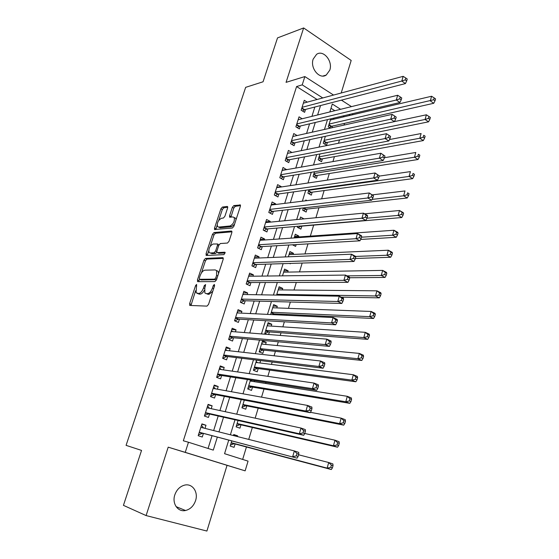 <?xml version="1.0" encoding="UTF-8"?>
<svg xmlns="http://www.w3.org/2000/svg" width="559" height="559" viewBox="0 0 559 559"><rect width="100%" height="100%" fill="white"/><g stroke="black" fill="none" stroke-linecap="round" stroke-linejoin="round"><path stroke-width="0.84" d="M196.614 284.412L195.573 285.6L189.606 303.705L189.955 305.452L206.991 306.115L208.542 304.382L214.614 285.663L214.328 284.433L213.245 285.656L212.462 288.067C211.162 291.463 209.52 293.314 207.522 293.622L206.075 293.601L204.832 292.895L204.832 288.004L205.607 284.573L204.273 285.628L203.497 287.997C202.211 291.344 200.604 293.168 198.669 293.468L196.083 292.783L196.614 284.412M313.173 59.107C309.875 68.135 319.594 79.832 326.246 75.046L329.796 70.134C333.059 61.162 323.347 49.381 316.597 54.328L313.173 59.107M174.813 494.89C171.809 503.498 177.944 512.33 185.525 510.5C190.333 509.27 193.68 505.972 195.573 500.605C198.55 491.955 192.289 483.067 184.533 485.142C179.921 486.435 176.679 489.677 174.813 494.89M227.618 207.955L227.632 206.634L227.192 206.432L222.377 207.061L220.896 208.807L214.53 228.107L214.516 229.469L232.348 228.051L233.9 226.262L240.37 206.327L240.384 204.999L233.851 205.565L232.327 207.354L229.588 215.746L229.574 217.095L232.998 216.976L234.221 217.556C234.801 221.322 233.417 224.124 230.07 225.969L218.59 227.08L217.465 226.535C216.899 222.873 218.241 220.113 221.497 218.248L223.383 218.038L224.886 216.284L227.618 207.955M317.072 99.488L296.591 86.54L302.223 84.87L304.865 76.569L333.548 95.058M146.102 515.573L206.907 531.05L227.052 465.333L168.203 447.165L146.102 515.573L123.434 505.35L141.546 450.414L126.075 445.355L245.66 87.351L263.058 81.782L277.523 37.9L303.642 27.95L286.061 82.355L304.865 76.569M168.203 447.165L185.253 452.357L188.474 442.246L213.286 450.114L217.297 437.236M296.591 86.54L183.331 440.778L188.474 442.246M205.46 258.405L203.972 260.124L197.432 279.968L197.795 281.659L214.956 281.589L216.508 279.842L223.167 259.327L223.167 257.874L222.734 257.643L205.46 258.405L206.935 259.083L205.446 260.794L201.471 272.876M208.682 250.97L207.508 254.541L206.04 253.856L212.497 234.284L213.978 232.558L231.384 231.021M218.443 253.108L216.934 252.382L216.948 250.956L218.8 245.289L220.316 243.535L227.478 243.046L229.029 241.264L231.831 232.642L231.838 231.244M217.353 252.598L224.795 252.207M206.04 253.856L206.425 255.477L224.012 254.618L225.102 252.361M341.2 93.004L351.185 60.449L303.642 27.95M331.92 127.787L332.437 126.082M325.373 136.305L323.242 143.244L326.575 145.242L327.448 142.377M319.951 153.949L318.169 159.755L321.53 161.719L322.417 158.819M314.472 171.767L313.047 176.413L316.443 178.335L317.337 175.414M308.945 189.76L307.883 193.225L311.307 195.112L312.208 192.163M303.362 207.934L302.664 210.191L306.122 212.043L307.031 209.066M304.033 218.855L299.883 219.261L300.567 217.025L304.026 218.883M297.723 226.283L297.402 227.324L300.889 229.127L301.811 226.129M298.492 236.953L298.786 236.01L294.642 236.303M292.469 244.8L295.606 246.379L296.158 244.583M293.14 254.443L293.482 253.325L289.352 253.513M289.583 263.45L290.275 263.785L290.387 263.422M287.731 272.1L288.13 270.794L284.021 270.877M282.274 289.918L282.728 288.437L278.634 288.409M276.761 307.918L277.278 306.248L273.197 306.101M274.679 314.724L274.944 313.865M271.199 326.086L271.772 324.227L267.705 323.968M268.627 334.499L269.417 331.92M265.581 344.435L266.21 342.374L262.164 342.003M266.21 342.374L262.52 340.843L259.138 351.849L262.856 353.351L263.834 350.144M259.914 362.959L260.599 360.702L256.567 360.213M256.602 360.101L253.458 370.324L257.21 371.784L258.202 368.549M250.481 380.015L247.728 388.987L251.508 390.399L252.514 387.128M254.184 381.664L254.499 380.637M244.297 400.139L241.935 407.825L245.757 409.188L246.764 405.89M238.05 420.473L236.087 426.852L239.944 428.166L240.964 424.833M204.999 428.376L205.985 425.252L201.925 423.89L198.186 435.699L202.274 437.019L203.357 433.581M211.204 408.685L212.12 405.785L208.095 404.381L204.398 416.064L208.444 417.44L209.52 414.037M217.353 389.183L218.192 386.521L214.209 385.06L210.547 396.624L214.551 398.057L215.613 394.682M223.432 369.883L224.201 367.445L220.26 365.928L216.633 377.381L220.602 378.862L221.657 375.529M229.456 350.772L230.154 348.55L226.248 346.992L222.664 358.333L226.591 359.863L227.632 356.558M235.423 331.85L236.052 329.852L232.181 328.245L228.624 339.474L232.523 341.053L233.55 337.776M241.327 313.117L241.886 311.328L238.05 309.672L234.535 320.796L238.393 322.417L239.413 319.182M247.169 294.572L247.665 292.993L243.871 291.288L240.384 302.3L244.206 303.97L245.219 300.763M252.961 276.202L253.395 274.825L249.628 273.085L246.177 283.986L249.964 285.705L250.963 282.526M258.691 258.013L259.062 256.84L255.33 255.051L251.913 265.846L255.666 267.614L256.658 264.463M264.365 240.007L264.673 239.028L260.983 237.191L257.594 247.889L261.312 249.698L262.297 246.575M269.99 222.168L270.235 221.385L266.573 219.505L263.226 230.098L266.909 231.95L267.88 228.862M275.559 204.496L275.748 203.909L272.114 201.988L268.795 212.476L272.443 214.37L273.407 211.316M281.072 186.999L281.198 186.594L277.606 184.638L274.315 195.028L277.935 196.964L278.885 193.931M286.536 169.67L283.043 167.448L279.786 177.741L283.371 179.718L284.314 176.714M291.945 152.502L288.43 150.42L285.202 160.622L288.751 162.634L289.688 159.657M297.115 135.544L293.761 133.552L290.568 143.656L294.09 145.71L295.012 142.762M302.188 118.76L299.051 116.845L295.886 126.851L299.372 128.94L300.288 126.027M208.06 448.451L212.001 435.845M213.65 430.563L218.206 415.994M219.911 410.558L224.355 396.345M226.102 390.762L230.441 376.892M232.23 371.162L236.464 357.634M238.302 351.765L242.424 338.572M244.304 332.556L248.329 319.699M250.25 313.55L254.17 301.015M256.141 294.726L259.963 282.505M261.968 276.09L265.693 264.183M267.733 257.643L271.367 246.044M273.449 239.378L276.984 228.072M279.109 221.287L282.554 210.282M284.713 203.371L288.06 192.659M290.261 185.63L293.524 175.205M295.753 168.063L298.925 157.917M301.196 150.664L304.285 140.791M306.584 133.433L309.588 123.825M311.922 116.363L314.843 107.028M307.24 102.136L304.285 100.292L301.154 110.2L304.606 112.331L305.521 109.438M242.662 459.428L246.435 446.976M248.727 439.416L252.347 427.474M255.17 418.167L258.202 408.161M261.542 397.142L263.995 389.043M265.679 383.474L266 382.426M267.838 376.347L269.731 370.107M271.457 364.412L272.191 362.001M274.078 355.776L275.412 351.359M277.18 345.546L278.312 341.794M280.241 335.421L281.037 332.794M282.84 326.861L284.37 321.802M286.348 315.29L286.613 314.417M288.444 308.358L290.366 302.014M293.999 290.03L296.305 282.435M299.498 271.891L302.174 263.058M304.941 253.919L307.988 243.885M310.336 236.122L313.676 225.109M315.912 217.731L318.937 207.752M321.642 198.822L324.143 190.556M327.315 180.11L329.307 173.528M332.926 161.586L334.422 156.653M338.481 143.251L339.488 139.932M343.988 125.097L344.512 123.364M344.316 116.719L343.065 115.93M334.834 110.724L330.984 108.285M231.733 441.023L230.182 446.075L234.074 447.333L235.108 443.965M237.379 436.551L237.603 435.81L233.732 434.518L233.417 435.552M260.599 360.702L260.187 360.534M266.657 334.338L264.763 333.541L268.11 322.648L271.772 324.227M277.278 306.248L273.651 304.62L270.605 314.528M282.728 288.437L279.137 286.774L276.579 295.089M288.13 270.794L284.566 269.089L282.491 275.846M293.482 253.325L289.953 251.571L288.346 256.798M298.786 236.01L295.285 234.214L294.139 237.945M306.975 200.632L305.801 199.996L305.549 200.807M330.306 128.144L328.266 126.893L330.739 118.836M334.324 119.06L333.08 118.284M352.855 113.617L352.498 114.798M228.701 440.226L224.557 453.684L248.063 461.14L245.135 470.853L185.253 452.357M227.052 465.333L245.135 470.853M341.437 100.145L351.485 106.622M322.781 97.958L302.223 84.87M218.953 431.904L223.53 417.196M225.242 411.71L229.707 397.365M231.461 391.726L235.821 377.73M237.617 371.945L241.865 358.298M243.71 352.373L247.854 339.061M249.747 332.996L253.786 320.021M255.715 313.809L259.656 301.161M261.626 294.824L265.462 282.498M267.475 276.027L271.22 264.016M273.274 257.419L276.915 245.715M279.004 238.993L282.554 227.597M284.685 220.749L288.144 209.653M290.31 202.686L293.671 191.877M295.879 184.798L299.149 174.282M301.392 167.078L304.578 156.848M306.856 149.539L309.952 139.589M312.264 132.169L315.276 122.484M317.617 114.958L320.545 105.546M340.606 109.298L332.298 104.016L329.852 111.947M327.497 119.605L324.465 129.45M322.138 136.997L319.014 147.122M316.722 154.557L313.515 164.968M311.258 172.291L307.96 182.996M305.738 190.207L302.349 201.198M300.169 208.29L296.689 219.589M294.537 226.563L290.959 238.162M288.856 245.01L285.181 256.93M283.113 263.645L279.339 275.88M277.313 282.477L273.442 295.033M271.45 301.49L267.481 314.382M265.532 320.705L261.458 333.926M259.551 340.11L255.372 353.679M253.506 359.723L249.216 373.636M247.399 379.533L243.004 393.802M241.236 399.552L236.723 414.184M234.997 419.781L230.378 434.783M350.116 115.357L348.865 114.56M237.603 435.81L233.641 434.818M205.985 425.252L201.82 424.225M212.12 405.785L207.927 404.905M218.192 386.521L213.978 385.78M224.201 367.445L219.966 366.844M230.154 348.55L225.899 348.089M236.052 329.852L231.775 329.524M241.886 311.328L237.589 311.132M247.665 292.993L243.354 292.923M253.395 274.825L249.055 274.888M259.062 256.84L254.708 257.028M264.673 239.028L260.305 239.336M270.235 221.385L265.846 221.811M275.748 203.909L271.339 204.454M281.198 186.594L276.775 187.258M286.606 169.447L282.162 170.222M291.959 152.46L287.501 153.348M197.781 293.664L197.271 293.447M204.356 290.24C203.05 292.699 201.659 293.992 200.178 294.118L198.773 294.097M206.55 293.803L206.075 293.601M212.776 291.337L209.045 294.286L207.599 294.258M195.594 290.729L190.968 305.493M223.314 258.384L206.935 259.083M199.388 279.2L198.773 281.652M199.339 278.096L199.598 279.276L214.67 279.158L215.753 277.935L216.571 275.405L216.578 270.64L215.25 269.927L204.915 270.172C202.994 270.542 201.401 272.366 200.15 275.643L199.339 278.096M200.856 279.835L199.598 279.276M216.557 279.689L201.093 279.933M218.562 273.505L218.08 271.325L216.752 270.605M210.226 246.295L213.95 234.983L212.497 234.284M231.971 231.824L215.432 233.257L213.95 234.983M218.842 253.297L225.193 252.968M213.07 244.031C209.779 245.848 208.437 248.65 209.052 252.43L210.121 252.982L214.09 252.773L215.599 251.033L217.451 245.38L217.458 243.969L213.07 244.031M210.575 253.199L210.121 252.982M216.864 252.242L215.564 253.465L211.595 253.674M219.002 244.8L218.513 244.458M207.508 254.541L207.361 255.435M218.583 227.08L220.05 227.792L218.59 227.08M234.549 224.25L231.538 226.695L220.05 227.792M236.038 219.673L235.688 218.289L234.514 217.703M240.503 205.642L235.304 206.306L233.781 208.088L230.902 217.206M217.13 225.319L215.837 229.581M227.751 207.277L223.81 207.78L222.328 209.527L218.737 220.449M230.511 445.006L234.249 443.741L331.305 469.525L327.134 468.135L328.713 462.517L298.59 454.788M231.223 442.693L327.134 468.135L330.739 467.359L332.409 467.918L333.038 465.668L331.368 465.109L330.739 467.359M331.368 465.109L328.713 462.517L332.878 463.921L333.038 465.668M332.409 467.918L331.305 469.525M199.263 432.296L297.088 458.163L199.277 432.247M296.34 455.878L292.671 456.696L294.348 450.931L298.751 452.413L298.772 454.167L297.004 453.573L296.34 455.878L298.101 456.472L298.772 454.167M200.835 427.328L294.348 450.931L297.004 453.573M202.526 433.365L198.452 434.867M201.492 425.252L203.574 428.019M297.088 458.163L298.101 456.472M236.359 425.986L240.104 424.637L337.552 447.214L333.423 445.754L334.981 440.199L304.753 433.47M237.114 423.512L333.423 445.754L337.014 444.957L338.663 445.544L339.285 443.315L337.636 442.728L337.014 444.957M337.636 442.728L334.981 440.199L339.096 441.673L339.285 443.315M338.663 445.544L337.552 447.214M242.145 407.148L245.904 405.715L343.722 425.147L339.634 423.631L341.179 418.139L310.455 412.311M242.955 404.513L339.634 423.631L343.212 422.807L344.847 423.422L345.462 421.22L343.827 420.606L343.212 422.807M343.827 420.606L341.179 418.139L345.252 419.676L345.462 421.22M344.847 423.422L343.722 425.147M251.948 381.315L250.788 380.057M247.882 388.491L251.641 386.982L349.822 403.339L345.783 401.753L347.307 396.317L250.166 381.035M248.734 385.703L345.783 401.753L349.347 400.908L350.961 401.544L351.569 399.371L349.955 398.728L349.347 400.908M349.955 398.728L347.307 396.317L351.332 397.924L351.569 399.371M350.961 401.544L349.822 403.339M257.406 362.644L256.197 361.407M253.555 370.009L257.329 368.43L355.852 381.769L351.856 380.12L353.365 374.747L255.882 362.449M254.457 367.081L351.856 380.12L355.412 379.254L357.005 379.917L357.606 377.765L356.013 377.101L355.412 379.254M356.013 377.101L353.365 374.747L357.348 376.417L357.606 377.765M357.005 379.917L355.852 381.769M205.453 412.738L208.682 413.849L303.705 435.286L299.338 433.742L205.481 412.647M302.992 432.911L299.338 433.742L300.994 428.047L305.347 429.605L305.396 431.248L303.649 430.626L302.992 432.911L304.739 433.525L305.396 431.248M207.019 407.777L300.994 428.047L303.649 430.626M208.682 413.849L204.594 415.449M207.606 405.925L209.499 408.315M303.705 435.286L304.739 433.525M211.575 393.375L214.775 394.521L310.245 412.675L305.927 411.061L211.616 393.243M309.567 410.201L305.927 411.061L307.562 405.436L311.873 407.057L311.943 408.594L310.217 407.944L309.567 410.201L311.293 410.851L311.943 408.594M213.14 388.428L307.562 405.436L310.217 407.944M214.775 394.521L210.673 396.219M213.657 386.793L215.362 388.826M310.245 412.675L311.293 410.851M217.64 374.202L220.812 375.396L316.708 390.322L312.439 388.645L217.696 374.034M316.066 387.757L312.439 388.645L314.06 383.076L318.316 384.774L318.42 386.206L316.715 385.528L316.066 387.757L317.778 388.435L318.42 386.206M219.205 369.261L314.06 383.076L316.715 385.528M220.812 375.396L216.696 377.178M219.652 367.843L221.161 369.548M316.708 390.322L317.778 388.435M223.642 355.224L226.786 356.453L323.102 368.227L318.882 366.48L223.712 355.021M322.494 365.579L318.882 366.48L320.475 360.981L324.688 362.742L324.814 364.077L323.13 363.371L322.494 365.579L324.178 366.278L324.814 364.077M225.2 350.29L320.475 360.981L323.13 363.371M226.786 356.453L222.664 358.326M225.584 349.082L226.898 350.486M323.102 368.227L324.178 366.278M262.807 344.169L261.801 343.191M259.18 351.709L262.961 350.053L361.82 360.443L357.865 358.724L359.353 353.414L261.535 344.044M260.124 348.627L357.865 358.724L361.407 357.844L362.987 358.529L363.581 356.404L362.001 355.713L361.407 357.844M362.001 355.713L359.353 353.414L363.301 355.147L363.581 356.404M362.987 358.529L361.82 360.443M229.588 336.427L232.698 337.699L329.419 346.384L325.24 344.575L229.665 336.19M328.839 343.652L325.24 344.575L326.819 339.138L330.991 340.962L331.145 342.199L329.475 341.472L328.839 343.652L330.516 344.379L331.145 342.199M231.147 331.508L326.819 339.138L329.475 341.472M232.698 337.699L228.799 339.544M231.461 330.502L232.572 331.627M329.419 346.384L330.516 344.379M268.152 325.883L267.342 325.149M264.798 333.562L268.537 331.85L367.717 339.348L363.804 337.573L365.279 332.319L267.139 325.82M265.742 330.355L363.804 337.573L367.333 336.665L368.898 337.384L369.485 335.281L367.92 334.562L367.333 336.665M367.92 334.562L365.279 332.319L369.185 334.114L369.485 335.281M368.898 337.384L367.717 339.348M235.479 317.819L238.553 319.126L335.666 324.793L331.536 322.92L235.563 317.547M335.12 321.97L331.536 322.92L333.094 317.54L337.217 319.434L337.391 320.573L335.742 319.818L335.12 321.97L336.77 322.725L337.391 320.573M237.03 312.914L333.094 317.54L335.742 319.818M238.553 319.126L234.871 320.936M237.282 312.104L238.19 312.97M335.666 324.793L336.77 322.725M273.435 307.792L272.834 307.268M272.275 314.612L274.057 313.823L373.552 318.483L369.681 316.653L371.141 311.454L272.687 307.764M271.304 312.264L369.681 316.653L373.195 315.723L374.747 316.464L375.327 314.389L373.782 313.648L373.195 315.723M373.782 313.648L371.141 311.454L375.005 313.306L375.327 314.389M374.747 316.464L373.552 318.483M241.306 299.393L244.36 300.742L341.842 303.446L337.755 301.504L241.404 299.079M341.325 300.539L337.755 301.504L339.299 296.193L343.373 298.143L343.575 299.191L341.94 298.408L341.325 300.539L342.96 301.315L343.575 299.191M242.858 294.495L339.299 296.193L341.94 298.408M244.36 300.742L240.866 302.51M243.046 293.887L243.738 294.509M341.842 303.446L342.96 301.315M278.675 289.89L278.277 289.562M341.269 297.136L379.323 297.856L375.494 295.956L376.934 290.82L278.179 289.883M276.81 294.334L375.494 295.956L378.995 295.012L380.525 295.774L381.105 293.72L379.575 292.958L378.995 295.012M379.575 292.958L376.934 290.82L380.756 292.727L381.105 293.72M380.525 295.774L379.323 297.856M247.078 281.149L250.104 282.526L347.95 282.337L343.904 280.339L247.19 280.8M347.46 279.346L343.904 280.339L345.434 275.077L349.466 277.096L349.689 278.047L348.075 277.243L347.46 279.346L349.082 280.15L349.689 278.047M248.622 276.258L345.434 275.077L348.075 277.243M250.104 282.526L246.785 284.258M248.755 275.846L249.237 276.251M347.95 282.337L349.082 280.15M349.62 277.739L385.032 277.446L381.245 275.489L382.67 270.409L283.623 272.17M347.013 275.866L381.245 275.489L384.732 274.532L386.248 275.314L386.814 273.281L385.298 272.492L384.732 274.532M385.298 272.492L382.67 270.409L386.451 272.38L386.814 273.281M386.248 275.314L385.032 277.446M355.342 258.489L390.678 257.259L386.926 255.246L388.337 250.222L289.017 254.624M355.531 256.434L386.926 255.246L390.406 254.268L391.908 255.079L392.467 253.066L390.972 252.256L390.406 254.268M390.972 252.256L388.337 250.222L392.083 252.242L392.467 253.066M391.908 255.079L390.678 257.259M360.646 239.448L396.268 237.282L392.551 235.22L393.948 230.252L294.355 237.24M361.498 237.205L392.551 235.22L396.017 234.228L397.505 235.053L398.057 233.061L396.576 232.237L396.017 234.228M396.576 232.237L393.948 230.252L397.652 232.327L398.057 233.061M397.505 235.053L396.268 237.282M298.164 227.716L300.91 226.206L401.795 217.528L398.113 215.411L399.496 210.491L364.622 213.824M366.97 218.192L398.113 215.411L401.572 214.397L403.039 215.25L403.591 213.279L402.124 212.427L401.572 214.397M402.124 212.427L399.496 210.491L403.165 212.623L403.591 213.279M403.039 215.25L401.795 217.528M303.509 210.645L306.129 209.164L407.259 197.977L403.619 195.811L404.989 190.947L372.532 194.839M372.098 199.402L403.619 195.811L407.064 194.784L408.517 195.65L409.062 193.707L407.609 192.834L407.064 194.784M407.609 192.834L409.062 193.707M408.517 195.65L407.259 197.977M308.799 193.728L311.3 192.289L412.668 178.642L409.069 176.42L410.418 171.606L379.163 176.106M308.792 190.27L409.069 176.42L412.493 175.372L413.933 176.267L414.478 174.338L413.038 173.444L412.493 175.372M413.038 173.444L414.478 174.338M413.933 176.267L412.668 178.642M314.039 176.972L316.429 175.561L418.02 159.504L414.457 157.233L415.791 152.467L384.48 157.715M313.948 173.486L414.457 157.233L417.873 156.171L419.299 157.086L419.83 155.178L418.405 154.263L417.873 156.171M418.405 154.263L419.83 155.178M419.299 157.086L418.02 159.504M319.224 160.37L321.509 158.987L423.317 140.568L419.788 138.248L421.109 133.538L389.511 139.547M319.056 156.855L419.788 138.248L423.191 137.172L424.602 138.101L425.133 136.214L423.722 135.285L423.191 137.172M423.722 135.285L425.133 136.214M424.602 138.101L423.317 140.568M324.353 143.915L326.54 142.566L428.557 121.827L425.064 119.465L426.377 114.798L394.451 121.589M324.122 140.372L425.064 119.465L428.453 118.368L429.857 119.319L430.374 117.453L428.977 116.503L428.453 118.368M426.377 114.798L428.977 116.503M429.857 119.319L428.557 121.827M252.794 263.072L255.791 264.491L353.987 261.458L349.983 259.404L252.913 262.695M353.533 258.398L349.983 259.404L351.492 254.205L355.482 256.281L355.734 257.14L354.133 256.315L353.533 258.398L355.133 259.222L355.734 257.14M254.338 258.195L351.492 254.205L354.133 256.315M255.791 264.491L252.64 266.189M353.987 261.458L355.133 259.222M258.454 245.177L261.423 246.631L359.954 240.817L355.999 238.7L258.586 244.765M359.535 237.673L355.999 238.7L357.494 233.564L361.435 235.695L361.708 236.471L360.129 235.618L359.535 237.673L361.114 238.525L361.708 236.471M259.998 240.307L357.494 233.564L360.129 235.618M261.423 246.631L258.426 248.294M359.954 240.817L361.114 238.525M264.065 227.45L267.006 228.938L365.859 220.407L361.946 218.234L264.204 227.003M365.467 217.185L361.946 218.234L363.42 213.147L367.326 215.334L367.619 216.026L366.054 215.152L365.467 217.185L367.032 218.059L367.619 216.026M265.602 222.587L363.42 213.147L366.054 215.152M267.006 228.938L264.148 230.567M365.859 220.407L367.032 218.059M269.613 209.891L272.533 211.414L371.7 200.213L367.829 197.984L269.766 209.415M371.337 196.922L367.829 197.984L369.289 192.96L373.468 195.811L371.917 194.909L371.337 196.922L372.888 197.816L373.468 195.811M271.15 205.041L369.289 192.96L371.917 194.909M272.533 211.414L269.808 213.007M371.7 200.213L372.888 197.816M275.119 192.506L278.005 194.057L377.479 180.243L373.643 177.965L275.28 191.989M377.136 176.882L373.643 177.965L375.089 172.99L379.247 175.812L377.716 174.89L377.136 176.882L378.674 177.797L379.247 175.812M276.649 187.663L375.089 172.99L377.716 174.89M278.005 194.057L275.412 195.615M377.479 180.243L378.674 177.797M280.569 175.274L283.427 176.861L383.188 160.489L379.393 158.155L280.737 174.736M382.88 157.058L379.393 158.155L380.826 153.236L384.969 156.031L383.453 155.088L382.88 157.058L384.396 158.001L384.969 156.031M282.092 170.446L380.826 153.236L383.453 155.088M283.427 176.861L280.953 178.384M383.188 160.489L384.396 158.001M285.963 158.211L288.8 159.825L388.84 140.952L385.088 138.562L286.145 157.638M388.561 137.451L385.088 138.562L386.5 133.699L390.622 136.466L389.12 135.502L388.561 137.451L390.063 138.408L390.622 136.466M287.487 153.39L386.5 133.699L389.12 135.502M288.8 159.825L286.432 161.313M388.84 140.952L390.063 138.408M291.309 141.308L294.125 142.95L394.43 121.624L390.713 119.186L291.505 140.7M394.179 118.054L390.713 119.186L392.118 114.371L396.219 117.11L394.731 116.125L394.179 118.054L395.66 119.039L396.219 117.11M292.832 136.494L392.118 114.371L394.731 116.125M294.125 142.95L291.861 144.411M394.43 121.624L395.66 119.039M296.612 124.559L299.393 126.236L399.964 102.5L396.282 100.012L296.808 123.923M399.734 98.866L401.201 99.865L401.753 97.965L400.286 96.959L399.734 98.866L396.282 100.012L397.666 95.254L298.129 119.759M299.393 126.236L297.227 127.655M399.964 102.5L401.201 99.865M400.286 96.959L397.666 95.254M329.433 127.606L331.529 126.292L433.749 103.282L430.283 100.872L431.583 96.253L330.39 119.982M329.139 124.042L433.665 99.768L435.049 100.732L435.566 98.887L434.182 97.916L433.665 99.768M431.583 96.253L434.182 97.916M435.049 100.732L433.749 103.282M301.86 107.964L304.62 109.669L405.436 83.577L401.795 81.048L302.07 107.307M405.233 79.888L406.686 80.901L407.231 79.022L405.778 78.001L405.233 79.888L401.795 81.048L403.165 76.338L303.376 103.177M304.62 109.669L302.545 111.059M405.436 83.577L406.686 80.901M405.778 78.001L403.165 76.338M196.705 286.089L195.573 285.6M214.446 286.187L213.245 285.656M205.439 286.138L204.273 285.628M200.178 294.118L198.669 293.468M204.678 288.514L203.497 287.997M209.045 294.286L207.522 293.622M213.664 288.591L212.462 288.067M191.115 304.341L189.606 303.705M223.139 257.832L222.734 257.643M198.92 280.625L197.432 279.968M205.446 260.794L203.972 260.124M216.186 279.835L214.67 279.158M216.948 278.473L215.753 277.935M217.772 275.95L216.571 275.405M215.432 233.257L213.978 232.558M215.564 253.465L214.09 252.773M216.808 251.599L215.599 251.033M218.59 245.918L217.451 245.38M231.538 226.695L230.07 225.969M231.042 216.473L229.588 215.746M233.781 208.088L232.327 207.354M235.304 206.306L233.851 205.565M240.398 205.034L239.909 204.783M215.984 228.813L214.53 228.107M222.328 209.527L220.896 208.807M223.81 207.78L222.377 207.061M227.653 206.669L227.192 206.432M233.809 443.769L231.153 442.903M234.249 443.741L231.209 442.742M199.214 432.463L202.092 433.4M239.664 424.679L237.037 423.778M240.104 424.637L237.086 423.596M245.457 405.771L242.858 404.835M245.904 405.715L242.913 404.639M251.194 387.052L248.615 386.08M251.641 386.982L248.685 385.871M256.881 368.507L254.324 367.508M257.329 368.43L254.394 367.277M205.391 412.919L208.248 413.898M211.512 393.571L214.342 394.591M217.57 374.418L220.372 375.473M223.572 355.454L226.346 356.544M262.513 350.144L259.977 349.109M262.961 350.053L260.054 348.865M229.511 336.679L232.258 337.797M268.089 331.955L265.581 330.886M268.537 331.85L265.658 330.628M235.395 318.085L238.113 319.238M273.61 313.934L271.122 312.844M274.057 313.823L271.206 312.572M241.215 299.673L243.913 300.861M277.641 295.103L276.705 294.677M246.987 281.443L249.656 282.658M300.456 226.367L299.938 226.095M305.675 209.339L303.32 208.074M306.129 209.164L303.747 207.885M310.846 192.464L308.512 191.171M311.3 192.289L308.624 190.801M315.968 175.75L313.655 174.429M316.429 175.561L313.774 174.045M321.048 159.182L318.756 157.841M321.509 158.987L318.875 157.442M326.079 142.769L323.808 141.399M326.54 142.566L323.934 140.994M252.696 263.38L255.344 264.631M258.356 245.499L260.976 246.778M263.953 227.786L266.552 229.099M269.508 210.24L272.079 211.582M275 192.869L277.557 194.239M280.45 175.652L282.98 177.049M285.845 158.602L288.346 160.028M291.183 141.707L293.671 143.16M296.48 124.971L298.939 126.453M331.068 126.502L328.811 125.111M331.529 126.292L328.944 124.692M301.72 108.39L304.166 109.899M326.246 75.046L322.92 76.045M185.525 510.5L176.106 506.643M190.102 305.459L189.599 305.249M197.886 281.652L197.425 281.45M218.08 271.325L216.578 270.64M218.932 244.667L217.458 243.969M206.467 255.477L206.026 255.274M235.688 218.289L234.221 217.556M230.001 217.304L229.574 217.095M214.929 229.665L214.516 229.469"/></g></svg>
